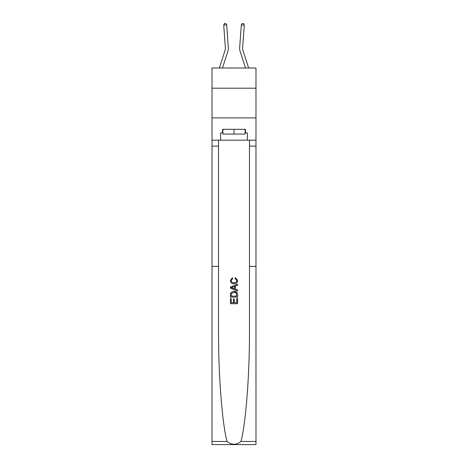<?xml version="1.0" encoding="UTF-8"?>
<svg xmlns="http://www.w3.org/2000/svg" width="468" height="468" viewBox="0 0 468 468"><rect width="100%" height="100%" fill="white"/><g stroke="black" fill="none" stroke-linecap="round" stroke-linejoin="round"><path stroke-width="0.7" d="M255.978 88.2L255.978 68.006L212.022 68.006L212.022 88.2L255.978 88.2L255.978 117.901L212.022 117.901L212.022 88.2M225.102 50.222L219.369 68.006L225.102 50.222A5.938 5.938 -44.2 0 0 225.371 47.976L223.716 25.091L226.676 24.874L228.331 47.759A8.91 8.91 135.8 0 1 227.928 51.135L222.487 68.006M236.738 298.502L236.738 302.702L234.269 302.702L236.738 302.702L236.738 298.502L237.563 298.502L237.563 303.709L230.431 303.709L230.431 298.683L230.431 303.709M233.45 298.958L233.45 302.702L231.256 302.702L233.45 302.702L233.45 298.958L234.269 298.958L234.269 302.702M231.046 292.395L230.537 293.43L231.046 292.395L233.959 291.283C236.235 291.271 237.44 292.371 237.563 294.577L237.563 297.127L230.431 297.127L230.431 294.694L230.431 297.127M237.036 292.535L233.959 291.283M235.275 277.571L235.041 278.577L235.275 277.571L237.65 280.484C237.457 282.672 236.223 283.772 233.941 283.789L233.941 283.789C231.754 283.743 230.554 282.643 230.338 280.502L232.415 277.758L232.625 278.758L231.163 280.554C231.373 282.093 232.298 282.836 233.941 282.783C235.609 282.871 236.568 282.134 236.831 280.578L235.041 278.577M240.979 441.47L255.978 441.47L255.978 444.6L212.022 444.6L212.022 266.397L218.527 266.397L218.527 329.495C218.34 373.844 222.054 422.815 227.021 441.47C231.672 445.197 236.322 445.197 240.979 441.47C245.946 422.815 249.66 373.844 249.473 329.495L249.473 140.178M230.431 287.013L230.431 288.148L237.557 290.979L230.431 288.148L230.431 287.013L237.563 284.181L230.431 287.013M249.473 266.397L255.978 266.397L255.978 117.901M212.022 266.397L212.022 117.901M218.527 140.178L218.527 266.397M255.978 441.47L255.978 266.397M212.022 140.178L220.633 140.178L220.633 132.871L222.891 132.871M245.109 132.871L245.466 132.871L245.466 129.303L222.534 129.303L222.534 132.871M245.466 132.871L247.367 132.871L247.367 140.178L255.978 140.178M220.633 140.178L247.367 140.178M237.563 284.181L237.563 285.252L235.369 286.059L235.369 289.101L237.563 289.908L237.563 290.979M232.573 288.066L234.544 288.797L234.544 286.363L231.256 287.58L232.573 288.066M234.544 286.363L234.544 288.797M230.431 294.694L230.537 293.43M236.235 292.974L236.738 296.127L236.235 292.974L233.941 292.284L231.403 293.5L231.256 296.127L236.738 296.127L231.256 296.127M230.431 298.683L231.256 298.683L231.256 302.702M222.891 129.303L222.891 134.059L245.109 134.059L245.109 129.303M234 129.303L234 134.059M223.716 25.091L224.494 23.488L225.681 23.4L226.676 24.874M248.631 68.006L242.898 50.222A5.938 5.938 44.2 0 1 242.629 47.976L244.284 25.091L241.324 24.874L239.669 47.759A8.91 8.91 -135.8 0 0 240.072 51.135L245.513 68.006M241.324 24.874L242.319 23.4L243.506 23.488L244.284 25.091M249.473 146.115L255.978 146.115M218.527 146.115L212.022 146.115M212.022 441.47L227.021 441.47"/></g></svg>
